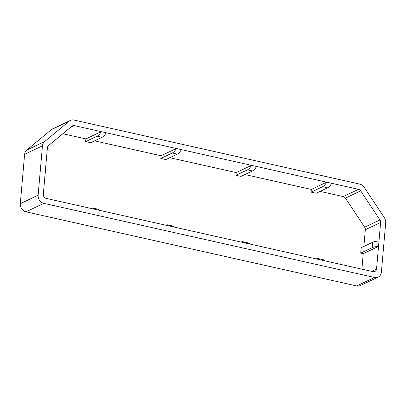 <?xml version="1.0" encoding="UTF-8"?>
<svg xmlns="http://www.w3.org/2000/svg" width="406" height="406" viewBox="0 0 406 406"><rect width="100%" height="100%" fill="white"/><g stroke="black" fill="none" stroke-linecap="round" stroke-linejoin="round"><path stroke-width="0.61" d="M70.39 120.425L52.552 128.89A7.054 6.105 64.6 0 0 51.435 129.6L26.745 150.058A7.054 6.105 64.6 0 0 24.619 154.31L20.3 203.675A7.054 6.105 64.6 0 0 25.974 211.82L356.691 285.946A7.054 6.105 64.6 0 0 360.305 285.575L378.143 277.11A7.054 6.105 64.6 0 0 381.381 272.142L385.7 222.777A7.054 6.105 64.6 0 0 384.386 217.753L364.157 187.232A7.054 6.105 64.6 0 0 359.797 184.111L74.004 120.054A7.054 6.105 64.6 0 0 70.39 120.425A7.054 6.105 64.6 0 0 69.274 121.14L44.584 141.592A7.054 6.105 64.6 0 0 42.457 145.845L38.139 195.21A7.054 6.105 64.6 0 0 43.812 203.355L374.53 277.481A7.054 6.105 64.6 0 0 378.143 277.11M324.891 260.855L46.162 198.382A3.527 3.055 -115.4 0 1 43.325 194.312L47.395 147.779A3.527 3.055 -115.4 0 1 48.461 145.647L71.974 126.17A3.527 3.055 -115.4 0 1 72.532 125.814A3.527 3.055 -115.4 0 1 74.339 125.632L358.518 189.323A3.527 3.055 -115.4 0 1 360.695 190.886L379.96 219.95A3.527 3.055 -115.4 0 1 380.62 222.463L376.55 268.995A3.527 3.055 -115.4 0 1 374.926 271.477A3.527 3.055 -115.4 0 1 373.119 271.665L324.891 260.855A14.103 5.841 -77.4 0 0 323.212 259.698L318.197 258.571A14.103 5.841 -77.4 0 0 316.294 258.85L316.178 258.901M45.167 173.266A14.103 3.953 -175 0 0 45.508 172.514A14.103 3.953 -175 0 0 45.305 171.718M45.508 172.514L45.979 167.125A14.103 3.953 -175 0 0 45.776 166.323M94.598 140.852L161.05 155.747L160.812 158.447L165.826 159.568L177.29 154.128A14.103 5.841 102.6 0 0 181.35 149.616M169.759 157.701L236.211 172.596L235.977 175.29L240.986 176.412L252.456 170.972A14.103 5.841 102.6 0 0 256.511 166.46M244.925 174.544L311.377 189.44L311.138 192.139L316.152 193.261L327.617 187.821A14.103 5.841 102.6 0 0 331.677 183.309M320.085 191.393L343.227 196.58L358.518 189.323M363.867 246.442L365.329 229.72A3.527 3.055 64.6 0 0 364.669 227.208L345.404 198.138A3.527 3.055 64.6 0 0 343.227 196.58M378.996 241.012A14.103 3.953 5 0 0 372.667 242.265L361.198 247.706L360.726 253.1L363.233 253.659L361.878 269.148M62.844 133.736L85.889 138.903L85.651 141.598L90.66 142.719L102.129 137.279A14.103 5.841 102.6 0 0 106.189 132.767M161.05 155.747L176.341 148.494A14.103 5.841 102.6 0 1 172.281 153.001L160.812 158.447M85.889 138.903L101.175 131.645A14.103 5.841 102.6 0 1 97.12 136.157L85.651 141.598M236.211 172.596L251.502 165.338A14.103 5.841 102.6 0 1 247.442 169.85L235.977 175.29M311.377 189.44L326.663 182.182A14.103 5.841 102.6 0 1 322.608 186.694L311.138 192.139M363.233 253.659L378.524 246.406A14.103 3.953 5 0 0 372.195 247.66L360.726 253.1M174.565 227.162A14.103 5.841 -77.4 0 0 172.885 226.005L167.871 224.878A14.103 5.841 -77.4 0 0 165.968 225.157L165.856 225.208M99.404 210.318A14.103 5.841 -77.4 0 0 97.719 209.156L92.71 208.034A14.103 5.841 -77.4 0 0 90.807 208.308L90.69 208.364M94.395 209.191A14.103 5.841 -77.4 0 0 92.71 208.034M169.556 226.04A14.103 5.841 -77.4 0 0 167.871 224.878M249.731 244.011A14.103 5.841 -77.4 0 0 248.046 242.849L243.037 241.727A14.103 5.841 -77.4 0 0 241.134 242.001L241.017 242.057M244.716 242.884A14.103 5.841 -77.4 0 0 243.037 241.727M319.882 259.733A14.103 5.841 -77.4 0 0 318.197 258.571M51.435 129.6L69.274 121.14M356.691 285.946L374.53 277.481M25.974 211.82L43.812 203.355M20.3 203.675L38.139 195.21M24.619 154.31L42.457 145.845M26.745 150.058L44.584 141.592M97.12 136.157L102.129 137.279M172.281 153.001L177.29 154.128M247.442 169.85L252.456 170.972M322.608 186.694L327.617 187.821M70.334 127.53L74.339 125.632M345.404 198.138L360.695 190.886M364.669 227.208L379.96 219.95M365.329 229.72L380.62 222.463M371.627 271.33L376.55 268.995M372.667 242.265L372.195 247.66"/></g></svg>
